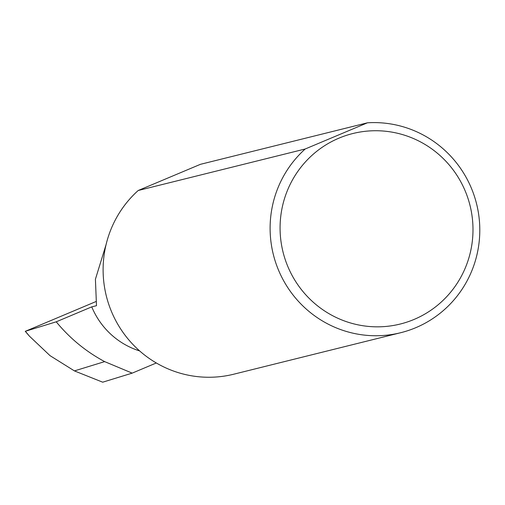 <?xml version="1.0" encoding="UTF-8"?>
<svg xmlns="http://www.w3.org/2000/svg" width="505" height="505" viewBox="0 0 505 505"><rect width="100%" height="100%" fill="white"/><g stroke="black" fill="none" stroke-linecap="round" stroke-linejoin="round"><path stroke-width="0.76" d="M156.316 362.981L132.19 373.132L104.661 361.618C85.938 351.575 69.791 338.306 56.225 321.818L91.752 306.87L96.493 305.695L95.413 279.252L106.075 244.603M465.383 191.401A98.153 96.348 76 0 0 338.988 138.136A98.153 96.348 76 0 0 287.686 266.167A98.153 96.348 76 0 0 414.081 319.431A98.153 96.348 76 0 0 465.383 191.401M367.438 122.81A106.688 104.731 -104 0 1 471.531 188.548A106.688 104.731 -104 0 1 400.692 332.713A106.688 104.731 -104 0 1 278.381 269.809A106.688 104.731 -104 0 1 305.203 148.994L367.438 122.81L200.434 164.321L138.2 190.505L305.203 148.994M400.692 332.713L233.682 374.224A106.688 104.731 -104 0 1 111.378 311.314A106.688 104.731 -104 0 1 138.2 190.505M91.752 306.87A76.785 75.378 76 0 0 139.632 350.924M132.19 373.132L102.685 382.19L74.424 370.904L104.661 361.618M74.424 370.904L50.008 355.64L29.41 336.134L25.389 331.286L95.78 301.636M29.41 336.134L25.25 331.312L56.225 321.818"/></g></svg>
